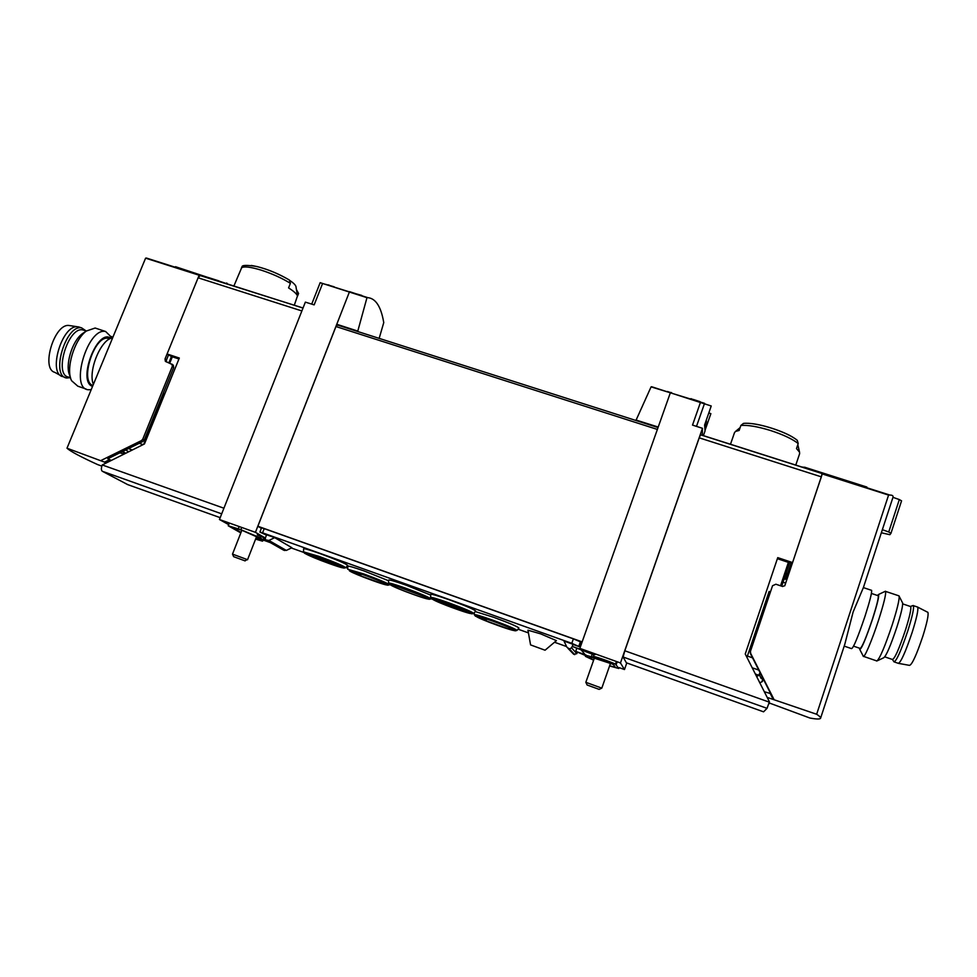 <?xml version="1.0" encoding="UTF-8"?>
<svg xmlns="http://www.w3.org/2000/svg" width="977" height="977" viewBox="0 0 977 977"><rect width="100%" height="100%" fill="white"/><g stroke="black" fill="none" stroke-linecap="round" stroke-linejoin="round"><path stroke-width="1.47" d="M328.199 284.857L329.273 285.186M379.161 338.384L383.753 322.605C381.079 306.766 375.779 298.449 367.865 297.667L366.973 297.667L357.68 331.508M320.163 282.683L322.105 283.306M366.973 297.667L320.151 282.695L311.712 304.116L320.151 282.695L367.865 297.667M349.607 291.659L363.933 296.434M361.759 295.408L351.109 292.404M334.158 286.811L325.488 284.295L334.122 286.92M693.23 399.422L700.094 401.681L693.108 399.752M635.929 420.489L651.085 386.868L653.979 387.466M651.085 386.868L704.564 403.342L696.491 426.387M703.403 435.632L705.064 430.881L704.6 425.007L711.232 405.992L651.598 386.721M708.801 412.978L710.877 413.637L705.382 429.355M690.898 398.677L692.107 399.056M669.318 392.29L671.614 392.632M667.474 391.484L671.7 393.035M127.669 484.592L102.316 471.268C101.107 470.267 101.083 468.154 102.231 464.954L144.462 443.949L179.316 358.046L167.079 353.967L171.439 356.507L168.874 362.785M208.309 277.786L212.058 278.714M626.379 662.809L623.106 657.008L624.816 650.78L699.227 437.843L700.521 434.802L701.938 435.253M822.06 473.552L821.352 476.849L699.227 437.843M815.368 471.036L802.838 467.043M626.342 662.797L763.574 711.83L767.03 708.337L769.412 701.816L745.243 654.004L777.741 557.635L792.579 562.581L792.2 563.411L789.672 562.569L781.71 586.188M777.399 558.685L789.575 562.789M785.826 573.926L787.254 574.403L787.584 573.658L786.082 573.157M792.579 562.581L821.352 476.849M791.15 563.057L787.584 573.658M171.439 356.507L178.938 358.986M167.079 353.967L198.099 277.798L200.37 275.331L208.272 277.859M743.399 423.444L740.871 425.459L739.149 430.442L735.522 431.443L734.521 432.603L730.491 444.266M795.779 465.076L799.638 453.67L799.54 452.143L796.499 448.577L798.209 443.546L797.281 440.334C787.01 431.663 755.758 421.832 743.387 423.42M294.309 305.203L297.472 295.97C296.776 293.93 293.808 291.244 288.581 287.91L290.401 283.33L289.339 280.02C279.19 274 268.382 269.493 256.914 266.513C246.729 264.914 241.746 265.072 241.978 266.965L233.918 285.943M296.434 289.546L298.583 293.466L297.521 296.141M289.339 280.02L289.045 279.825C275.954 272.302 263.375 267.503 251.333 265.451M296.031 287.018L295.933 286.444C295.42 284.893 293.393 282.903 289.827 280.472M208.406 277.541L218.811 280.863M626.782 662.956L624.486 669.538L619.088 667.609M700.485 402.341L692.51 425.093L702.475 428.305L620.468 662.956L624.486 669.538M702.475 428.305L702.292 435.278M635.856 419.988L658.217 427.047L579.85 648.374L620.468 662.956M670.295 392.937L658.217 427.047M270.348 542.626L263.851 540.281M585.26 654.785L579.85 648.374M349.326 292.172L336.772 324.279L357.24 330.91M228.691 524.637L219.459 519.52L305.361 302.125L314.154 304.873L322.508 283.684M219.459 519.52L255.424 532.331L264.12 537.313M337.334 324.999L336.772 324.279L255.424 532.331M261.36 528.313L257.867 526.261L335.966 326.538L337.395 325.072M257.867 526.261L582.158 641.877M244.971 560.908L247.144 559.54L232.502 554.118L241.869 530.267M244.677 560.737L233.662 556.682L244.677 560.737M706.444 419.719L705.309 427.438M706.505 422.076L706.359 421.38M599.145 689.383L601.783 688.126L585.834 682.312L587.116 684.975L599.133 689.371L587.14 685.024M334.256 563.192L307.267 553.532C298.986 551.321 313.8 558.001 329.383 563.558C346.237 569.286 347.861 569.164 334.256 563.192M463.562 609.501L435.449 599.426C425.679 596.703 438.991 602.87 455.258 608.671C473.271 614.814 476.043 615.095 463.562 609.501M483.578 619.943L511.056 629.799C521.547 632.852 509.457 627.087 492.555 621.054C474.333 614.863 471.341 614.496 483.578 619.943L487.352 619.235M508.748 627.319L511.056 629.799M358.217 574.989L384.633 584.466C393.67 587.006 379.98 580.704 363.798 574.928C346.774 569.151 344.918 569.176 358.217 574.989L361.93 574.256M384.242 583.037L382.605 582.585L384.633 584.466M593.625 660.196L585.382 656.349L587.507 656.666L586.591 655.506L595.543 657.802L593.369 656.544L594.077 654.529L595.115 654.602L572.314 646.444L593.967 654.822M581.327 644.209L580.069 643.758L579.068 646.591L573.035 644.429L572.314 646.444M576.674 648.63L575.709 651.354L586.224 655.127L585.382 656.349M347.714 569.176L347.751 566.257C348.178 565.695 353.759 567.319 364.482 571.093L388.577 580.753M475.286 611.565L493.458 617.232C509.457 623.094 517.944 626.721 518.921 628.101L517.016 630.397M303.517 551.797L303.578 548.842C303.945 548.28 309.367 549.843 319.821 553.519C336.943 559.833 346.237 563.814 347.678 565.451L345.748 567.686M430.662 597.448L430.686 594.431C431.223 593.833 437.427 595.628 449.286 599.793C465.797 605.85 474.59 609.624 475.677 611.101L473.735 613.409M388.553 583.098L388.59 580.13C389.066 579.556 394.952 581.254 406.224 585.223L430.674 595.078M530.572 644.905L545.056 650.218L530.572 644.905L527.946 630.202L540.647 633.853L556.414 640.631L545.093 650.193M572.864 644.234L563.998 641.059L566.916 647.214L569.383 648.899L571.569 647.861L573.035 644.429M266.477 535.127L260.09 532.196L262.569 532.831L571.801 643.33L579.068 646.591M274.684 537.655L266.623 534.773L265.28 538.193L265.646 539.927L268.895 540.464L274.684 537.655L291.903 547.731L286.346 550.43L283.293 549.978M566.599 646.566L554.509 642.231M528.423 632.888L518.042 629.176M347.727 568.174L345.895 567.515M303.664 552.396L291.366 547.987M259.906 532.05L261.543 527.861L264.217 528.63L573.389 638.873L580.387 641.828L581.62 643.379M575.709 651.354L585.65 655.579M567.979 648.362L573.743 654.309L576.821 653.674L577.212 652.551M257.781 533.686L257.317 534.871L265.231 538.376M264.266 539.231L265.414 539.646M264.071 539.731L267.258 540.867M257.317 534.871L265.451 537.79M240.83 532.905L228.239 525.785L240.843 529.681L260.358 537.924L263.814 540.391L258.697 539.182L262.544 541.16L255.595 539.121M256.292 536.141L260.456 539.121L256.023 538.034M241.026 532.404L231.659 527.091L241.942 530.291L256.121 536.568M255.925 538.278L259.235 539.902L255.669 538.938M593.369 656.544C593.002 655.701 609.453 661.331 615.51 664.14L618.783 668.488L609.563 665.984M612.567 663.212L597.008 657.875L612.567 663.212M593.711 659.976L588.911 657.643L591.134 658.034L590.169 656.813L611.663 663.847L613.483 664.568L615.229 667.206L609.636 665.777M109.766 338.885L108.191 338.372C94.476 334.769 79.308 381.689 92.949 385.439M172.831 364.787L165.369 361.343L165.015 359.023L199.149 275.233L145.597 258.16L66.986 448.211C70.417 451.362 80.664 456.833 97.712 464.625L101.828 466.09M145.597 258.16L151.704 260.102M143.704 444.315L164.307 393.56L163.257 393.206L144.205 440.126L142.96 441.47L107.775 458.775L111.17 460.314M173.344 365.203L173.686 367.511L163.257 393.206M168.459 355.091L166.408 360.134L165.015 359.023M166.432 361.966L166.408 360.134M131.639 450.25L128.915 448.37M128.622 451.728L125.642 449.982M125.654 453.194L122.662 451.447M125.361 453.34L123.517 452.266L123.432 454.293M106.212 462.756L66.986 448.211M101.242 460.375L141.494 440.566L142.752 439.21L172.318 366.412L171.976 364.103M199.149 275.233L303.041 307.987M175.481 266.697L226.469 283.574M227.519 283.904L226.688 283.012M104.515 462.158L109.473 459.715M112.624 337.859C101.071 338.848 87.735 370.967 93.377 384.425M110.889 338.372C97.627 327.38 76.878 381.555 92.559 386.391M112.208 337.944L105.626 331.508C87.759 326.965 69.489 388.431 88.223 389.762L91.203 389.664M97.285 328.736L95.148 328.028L86.379 331.02C74.24 339.654 65.496 369.135 71.59 380.712L77.818 386.184L86.11 389.041M84.376 332.351L82.337 333.707C72.054 341.034 64.702 365.838 69.856 375.681L70.466 377.452M70.539 325.72L68.671 325.439C54.089 324.046 40.839 368.903 54.761 372.335L60.684 375.608M80.261 327.442L77.281 326.733C61.954 325.28 47.824 373.019 62.467 376.585M86.294 331.056L81.689 327.918C65.825 323.851 50.181 376.633 66.802 377.989L70.491 377.659M84.694 330.519L82.935 329.933C68.011 326.123 53.283 375.84 68.903 377.11L70.515 377.672M853.593 646.163L860.114 648.398C861.909 647.885 866.025 638.091 872.485 619.015C876.723 605.716 878.653 597.961 878.262 595.738L877.957 595.628M764.307 691.716L770.658 693.597L750.446 653.674L750.287 651.659L772.538 585.736L775.872 584.222L782.65 586.505L784.861 585.553L822.39 473.564L889.766 495.046C892.367 495.07 893.43 495.827 892.966 497.317L863.338 587.727M889.766 495.046L888.582 495.083L816.65 714.26C819.52 716.129 820.839 717.448 820.582 718.217C820.106 719.316 816.54 719.255 809.884 718.022L769.046 702.903M863.314 587.714L853.116 612.005L844.885 643.941M769.131 591.415L746.953 657.374M787.511 573.841L785.691 579.251M760.094 672.726L758.616 675.18L755.368 674.032L758.616 675.18M760.46 673.446L759.459 675.095L756.589 676.438M761.889 681.812L762.829 679.015L761.144 678.429L759.459 675.095M762.182 676.841L761.144 678.429M769.058 702.866L769.4 703.623M767.177 697.395L816.65 714.26M787.254 574.403L785.618 579.263M763.232 678.93L762.341 681.592L759.801 682.789M784.678 585.87L792.286 563.216M772.538 585.736L750.458 651.28L750.617 653.295L773.784 699.043M804.474 467.165L804.266 467.788L804.474 467.165L866.88 487.059M822.316 473.955L888.582 495.083M882.365 529.668L888.74 531.989L899.328 499.577L892.954 497.33M888.74 531.989L890.951 533.332L901.563 500.847L899.328 499.577M890.951 533.332L889.864 534.7L881.339 532.77M762.011 681.751L762.952 678.844M773.296 699.556L770.413 693.878M844.201 646.115L851.553 648.63C853.422 648.032 857.928 637.175 865.072 616.047C869.786 601.343 871.972 592.783 871.618 590.352L871.289 590.242M859.662 648.239L859.662 649.229C861.213 649.888 865.524 639.776 872.62 618.881C877.309 604.152 879.276 596.019 878.518 594.492L877.493 595.481M863.216 656.263C864.059 659.035 872.07 640.289 878.592 620.09C883.806 603.701 886.139 594.138 885.602 591.403L884.881 591.488M876.76 661.038C879.63 659.011 884.808 646.908 892.27 624.706C897.106 609.477 899.402 600.012 899.158 596.288L898.559 595.714M877.383 660.745L883.66 657.802C886.188 656.056 890.597 645.809 896.886 627.075C900.965 614.215 902.882 606.192 902.638 602.98L902.369 602.467M898.718 663.42L909.489 665.361C912.017 664.812 916.487 655.042 922.899 636.051C927.014 622.813 928.687 614.924 927.918 612.371L927.478 612.139M898.229 663.322C900.757 662.711 905.423 652.331 912.225 632.18C916.621 618.148 918.453 609.807 917.733 607.144L917.232 606.937M893.931 661.82C896.336 661.441 900.977 651.073 907.865 630.702C912.31 616.487 914.167 608.146 913.397 605.655L912.652 605.691M884.796 656.862L892.355 659.451C894.59 659.084 898.95 649.314 905.435 630.141C909.624 616.768 911.382 608.903 910.686 606.57L910.271 606.436M822.378 473.65L700.521 434.802M172.343 356.776L169.766 363.09M798.209 443.546C792.31 438.929 783.004 434.557 770.291 430.43C757.566 426.546 747.759 424.897 740.871 425.459M290.401 283.33C281.95 278.127 272.229 273.731 261.225 270.153C250.527 266.904 243.92 266.135 241.392 267.869M200.37 275.331L303.017 308.06M769.29 702.145L624.816 650.78M102.231 464.954L223.928 508.223M198.099 277.798L301.881 310.942M335.966 326.538L657.374 429.428M127.413 484.507L220.191 517.663M102.316 471.268L221.694 513.853M767.03 708.337L623.106 657.008M788.402 562.361L780.538 585.797M793.91 437.904C783.701 431.175 760.802 423.835 748.651 423.359M309.44 554.301C315.864 557.452 334.781 564.511 340.533 565.903M435.901 599.585C441.604 602.553 462.524 610.295 468.533 611.663M508.932 627.857L511.789 628.651M479.414 616.719L486.436 619.797M352.807 571.264L360.989 574.83M580.387 641.828L578.811 646.273M571.569 647.861L576.821 653.674M264.217 528.63L262.569 532.831M573.389 638.873L571.801 643.33M568.37 648.533L573.743 654.309M569.383 648.899L574.72 654.663M266.159 540.244L283.721 550.21M267.087 540.574L284.612 550.527M268.895 540.464L286.346 550.43M239.17 526.542L238.303 528.765M241.722 527.446L240.843 529.681M263.888 537.887L263.118 539.854M256.56 536.813L256.072 538.058M592.257 654.211L591.427 656.581M616.426 661.502L615.51 664.14M617.195 661.783L616.231 664.531M429.025 599.304L430.881 598.938C429.709 597.521 421.221 593.906 405.406 588.093C394.635 584.283 389.017 582.646 388.553 583.171M413.454 594.468C438.197 603.371 430.857 598.156 405.345 589.009C380.004 579.935 389.041 585.736 413.454 594.468M413.344 594.395C437.415 603.053 430.259 597.973 405.455 589.082C380.822 580.265 389.591 585.907 413.344 594.395M471.793 613.849L473.686 613.471C472.624 612.078 464.209 608.488 448.443 602.699C437.11 598.706 431.187 596.984 430.662 597.521L431.846 599.048M455.343 608.744C480.623 617.843 474.443 612.97 448.345 603.627C422.418 594.346 430.381 599.829 455.343 608.744M343.843 568.101L345.699 567.747C344.295 566.208 335.404 562.422 319.039 556.389L303.517 551.871L304.665 553.373M329.53 563.644C353.869 572.4 344.087 566.306 319.039 557.33C294.175 548.427 305.581 555.095 329.53 563.644M515.099 630.837L516.967 630.458C516.003 629.151 507.881 625.707 492.603 620.09C481.002 615.998 474.907 614.215 474.321 614.741L475.494 616.243M498.16 625.573C523.33 634.635 518.469 630.312 492.481 620.993C466.652 611.749 473.271 616.67 498.16 625.573M387.576 585.211L389.396 584.857C388.125 583.416 379.552 579.764 363.7 573.926L347.714 569.249M372.811 580.607C397.041 589.339 388.626 583.794 363.664 574.842C338.885 565.964 348.923 572.07 372.811 580.607M393.633 585.174L425.728 597.118M122.052 451.753L123.517 452.266M144.205 440.126L142.752 439.21M173.686 367.511L172.318 366.412M119.915 452.803L123.517 454.073M142.96 441.47L141.494 440.566M129.538 449.005L132.237 449.957M139.247 443.289L143.069 444.633M763.648 679.736L763.037 679.528M768.044 598.95L766.786 598.522M752.559 657.851L747.393 656.043M758.75 670.075L753.169 668.109M785.618 583.074L783.041 582.207M822.39 473.564L700.619 434.741M740.139 427.572L735.522 431.443M797.818 444.669L799.54 452.143M295.933 286.444L297.472 295.97M337.187 324.95L658.034 427.56M256.511 536.788L247.523 559.784M233.637 556.634L232.538 554.167M594.468 657.814L585.834 682.312M610.454 663.456L601.795 688.15M262.874 540.33L262.544 541.16M229.326 523.037L228.239 525.785M260.798 536.788L260.358 537.924M264.682 538.168L263.814 540.391M474.321 614.667L474.321 612.701M108.191 338.372L109.742 338.897M200.786 275.38L146.306 258.013M112.135 337.969L111.61 336.528M95.148 328.028L105.626 331.508M82.337 333.707L86.379 331.02M68.671 325.439L77.281 326.733M63.517 376.866L64.922 377.342M78.38 326.819L81.689 327.918M82.935 329.933L86.318 331.069M878.262 595.738L871.411 593.442M844.91 643.953L820.582 718.217M786.778 579.654L784.201 578.787M871.618 590.352L863.375 587.604M859.882 649.644L863.118 655.909M878.518 594.492L885.431 591.232M899.011 595.872L885.602 591.403M876.54 660.855L863.631 656.41M902.638 602.98L899.158 596.288M927.918 612.371L917.733 607.144M917.696 607.096L913.397 605.655M898.193 663.285L894.37 661.966M892.538 659.609L893.796 661.49M910.515 606.424L913.214 605.496M910.686 606.57L902.699 603.896"/></g></svg>
